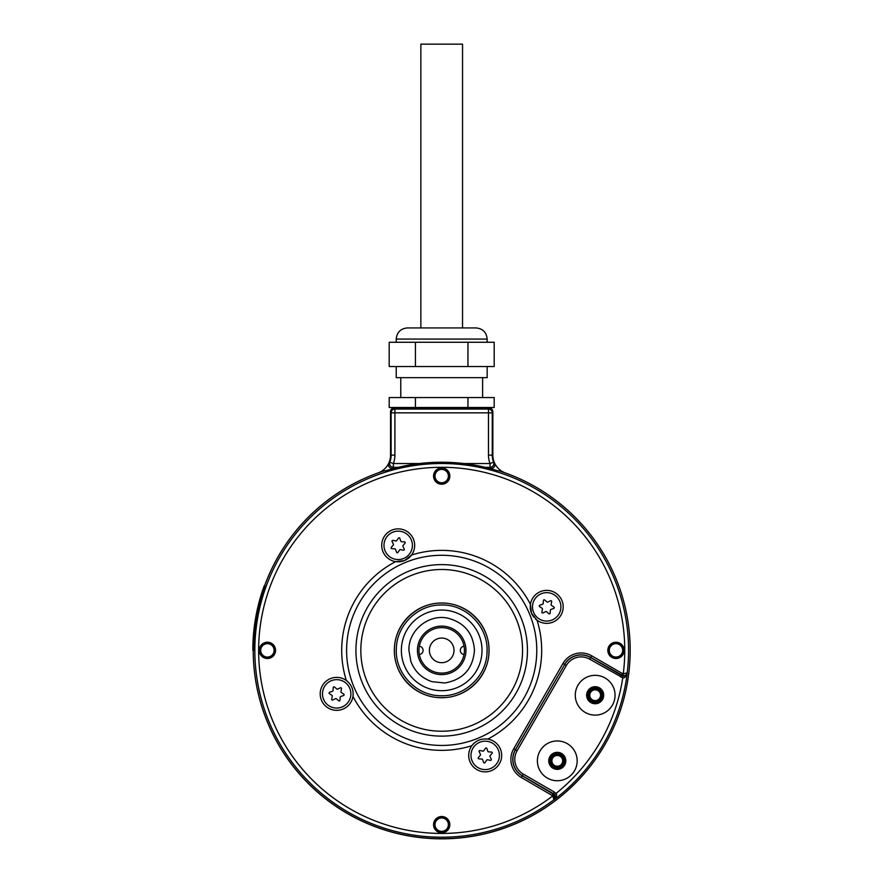 <?xml version="1.0" encoding="UTF-8"?>
<svg xmlns="http://www.w3.org/2000/svg" width="883" height="883" viewBox="0 0 883 883"><rect width="100%" height="100%" fill="white"/><g stroke="black" fill="none" stroke-linecap="round" stroke-linejoin="round"><path stroke-width="1.32" d="M260.463 599.325L257.648 610.583L260.452 599.314M254.613 646.577L254.536 650.363L252.858 650.363L252.858 646.577A188.874 188.874 0 0 1 262.957 589.347L264.249 585.782L265.11 586.091L265.827 586.356L264.591 589.943A187.119 187.119 0 0 0 254.613 646.577L253.851 646.577A187.88 187.88 0 0 1 263.885 589.678L265.11 586.091M253.785 650.363L253.851 646.577M257.648 609.921L260.253 599.369M257.759 609.921L258.995 603.917M260.838 599.215L257.825 610.617L260.783 599.215L259.966 599.215L257.185 610.583L259.955 599.215M260.22 599.215L257.383 610.617L260.021 599.215M259.028 603.917L260.198 599.369M260.099 602.305L259.249 602.636M258.123 607.239L258.84 607.515M257.814 610.23L260.551 599.215L257.814 610.23M260.54 602.305L259.69 602.636M253.443 637.107L253.885 631.29M253.918 631.29L253.84 632.625M253.476 637.107L253.829 632.625M253.509 637.107L253.995 631.29L253.553 637.107M253.675 635.981L253.587 637.107L253.664 635.981M253.598 637.107L254.337 629.071L253.609 637.107M254.392 637.239L253.62 637.239L254.161 631.157L253.896 634.248M253.631 637.239L253.84 634.248M254.293 630.208L254.414 629.071L254.304 630.208M253.675 637.107L254.238 631.157L253.708 637.107M253.741 637.107L254.028 633.53L253.741 637.107M254.525 637.239L253.752 637.239L254.227 631.963M253.763 637.239L254.161 632.427M254.569 629.071L253.818 637.107L254.547 629.071M253.829 637.107L254.679 629.071L253.951 637.107M254.734 637.239L253.962 637.239L254.503 631.157L254.227 634.248M253.973 637.239L254.161 634.281M254.116 635.981L254.028 637.107L254.105 635.981M254.094 636.455L254.58 631.157L254.183 636.422M254.183 636.455L254.514 631.963M254.149 637.107L254.69 631.157L254.161 637.107M498.862 470.771L497.736 470.771L498.862 470.771A188.476 188.476 0 0 1 513.818 824.49A188.476 188.476 0 0 1 253.222 650.363A188.498 188.498 0 0 0 625.23 693.298A188.498 188.498 0 0 0 505.385 472.957A18.94 18.94 0 0 1 494.612 463.111C495.407 466.147 494.27 467.946 491.18 468.498L489.844 468.498M264.591 585.904A188.476 188.476 0 0 1 384.524 470.771L385.65 470.771L384.524 470.771M264.569 585.893A188.498 188.498 0 0 1 378.001 472.957A18.94 18.94 0 0 0 390.54 455.131L390.54 411.666C390.772 409.37 392.03 408.101 394.326 407.88L441.699 409.006L489.061 407.88C491.356 408.101 492.615 409.37 492.846 411.666L492.846 455.131A18.94 18.94 0 0 0 494.612 463.111L493.575 462.173A19.525 19.525 0 0 1 492.261 455.131L492.261 412.836L391.125 412.836L391.125 455.131A19.525 19.525 0 0 1 389.811 462.173L393.343 463.542L419.524 463.542M393.542 468.498L392.207 468.498C389.127 467.946 387.979 466.147 388.774 463.111L389.811 462.173C389.204 465.131 390.385 466.853 393.343 467.328L398.2 467.328M463.862 463.542L490.043 463.542L493.575 462.173A3.786 3.786 137.3 0 1 490.043 467.328L490.043 463.542A23.311 23.311 0 0 1 488.476 455.131L488.476 409.05A3.786 3.786 26.6 0 1 492.261 412.836L492.846 411.666M392.207 468.498L393.343 467.328L393.343 463.542A23.311 23.311 0 0 0 394.911 455.131L390.54 455.131M485.197 467.328L490.043 467.328L491.18 468.498M489.061 407.88L488.476 409.05L394.911 409.05L394.911 455.131M488.067 407.88L395.319 407.88M415.44 407.505L389.193 407.505L389.193 397.56L415.44 397.56L415.44 407.505L494.193 407.505L494.193 397.56L415.44 397.56M467.946 397.56L467.946 407.505M396.224 366.522L396.224 377.659L487.162 377.659L487.162 366.522M467.946 366.522L467.946 342.262L494.193 342.262L494.193 366.522L389.193 366.522L389.193 342.262L415.44 342.262L415.44 366.522M467.946 342.262L415.44 342.262M441.699 327.935L476.025 327.935C482.791 328.597 486.5 332.306 487.162 339.072L396.224 339.072C396.886 332.306 400.595 328.597 407.372 327.935L441.699 327.935M462.537 327.935L462.537 44.15L420.86 44.15L420.86 327.935M623.012 675.881L622.769 677.758C624.447 678.365 625.948 676.72 627.261 672.813L623.255 673.839A183.068 183.068 0 0 0 417.659 468.884A183.068 183.068 0 0 0 272.505 720.296A183.068 183.068 0 0 0 552.802 795.859L553.917 799.855A186.92 186.92 0 0 0 627.261 672.813C626.102 675.363 624.678 676.378 623.012 675.881L621.588 675.407L622.526 673.597L591.687 655.793A21.037 21.037 0 0 0 562.946 663.497L513.685 748.806A21.037 21.037 0 0 0 521.389 777.548L552.802 795.859L554.325 794.733L553.619 799.987A186.854 186.854 0 0 1 269.061 721.875A186.854 186.854 0 0 1 370.187 477.736A186.854 186.854 0 0 1 627.239 672.482C626.621 674.778 625.219 675.859 623.034 675.716L590.738 657.438A19.15 19.15 0 0 0 564.579 664.446L562.946 663.497M385.65 470.771A188.134 188.134 0 0 1 497.736 470.771M591.687 655.793L590.672 657.548A19.007 19.007 0 0 0 564.701 664.513L515.33 749.755A19.15 19.15 0 0 0 522.339 775.903L554.325 794.733M554.447 794.634C555.716 795.826 555.539 797.57 553.917 799.855C556.643 796.753 557.316 794.634 555.959 793.486L554.447 794.634L553.332 793.64L554.27 792.007L555.959 793.486A183.134 183.134 0 0 0 622.769 677.758L589.723 659.193A17.119 17.119 0 0 0 566.345 665.462L517.085 750.771A17.119 17.119 0 0 0 523.354 774.148L554.27 792.007M552.228 795.351L553.332 793.64L522.405 775.793L523.354 774.148M434.171 827.768A8.146 8.146 0 0 0 444.811 832.183A8.146 8.146 0 0 0 449.215 821.532A8.146 8.146 0 0 0 438.575 817.128A8.146 8.146 0 0 0 434.171 827.768M264.293 642.835A8.146 8.146 0 0 0 259.878 653.486A8.146 8.146 0 0 0 270.529 657.89A8.146 8.146 0 0 0 274.933 647.25A8.146 8.146 0 0 0 264.293 642.835M449.215 472.957A8.146 8.146 0 0 0 438.575 468.553A8.146 8.146 0 0 0 434.171 479.193A8.146 8.146 0 0 0 444.811 483.608A8.146 8.146 0 0 0 449.215 472.957M619.093 657.89A8.146 8.146 0 0 0 623.508 647.25A8.146 8.146 0 0 0 612.868 642.835A8.146 8.146 0 0 0 608.453 653.486A8.146 8.146 0 0 0 619.093 657.89M487.78 739.104C481.235 738.32 475.926 740.517 471.853 745.694A16.479 16.479 0 0 0 491.5 770.605A16.479 16.479 0 0 0 487.78 739.104A99.989 99.989 0 0 0 537.03 620.208A16.479 16.479 0 0 0 561.93 600.561A16.479 16.479 0 0 0 530.429 604.281A99.989 99.989 0 0 0 411.533 555.032A16.479 16.479 0 0 0 391.886 530.131A16.479 16.479 0 0 0 395.606 561.632A99.989 99.989 0 0 0 346.357 680.528A16.479 16.479 0 0 0 321.456 700.175A16.479 16.479 0 0 0 352.957 696.455C353.741 689.91 351.533 684.601 346.368 680.528M589.723 659.193L590.672 657.548L621.588 675.407L620.639 677.04M538.906 768.464A19.89 19.89 0 0 0 564.888 779.225A19.89 19.89 0 0 0 575.661 753.232A19.89 19.89 0 0 0 549.668 742.471A19.89 19.89 0 0 0 538.906 768.464M592.57 675.506A19.89 19.89 0 0 1 614.888 692.625A19.89 19.89 0 0 1 597.769 714.943A19.89 19.89 0 0 1 575.451 697.824A19.89 19.89 0 0 1 592.57 675.506M549.403 764.115A8.521 8.521 0 0 0 560.539 768.729A8.521 8.521 0 0 0 565.153 757.592A8.521 8.521 0 0 0 554.016 752.978A8.521 8.521 0 0 0 549.403 764.115M550.264 763.762A7.594 7.594 0 0 1 554.369 753.828A7.594 7.594 0 0 1 564.303 757.945A7.594 7.594 0 0 1 560.186 767.868A7.594 7.594 0 0 1 550.264 763.762M551.334 763.309A6.446 6.446 0 0 1 554.811 754.899A6.446 6.446 0 0 1 563.233 758.387A6.446 6.446 0 0 1 559.745 766.797A6.446 6.446 0 0 1 551.334 763.309M563.056 758.453A6.247 6.247 0 0 0 554.888 755.075A6.247 6.247 0 0 0 551.5 763.243A6.247 6.247 0 0 0 559.667 766.621A6.247 6.247 0 0 0 563.056 758.453M552.074 763.011A5.629 5.629 0 0 0 559.436 766.058A5.629 5.629 0 0 0 562.482 758.696A5.629 5.629 0 0 0 555.12 755.649A5.629 5.629 0 0 0 552.074 763.011M552.305 762.912A5.386 5.386 0 0 0 559.336 765.826A5.386 5.386 0 0 0 562.25 758.795A5.386 5.386 0 0 0 555.219 755.881A5.386 5.386 0 0 0 552.305 762.912M594.06 686.775A8.521 8.521 0 0 1 603.619 694.115A8.521 8.521 0 0 1 596.279 703.674A8.521 8.521 0 0 1 586.72 696.334A8.521 8.521 0 0 1 594.06 686.775M594.182 687.691A7.594 7.594 0 0 0 587.636 696.212A7.594 7.594 0 0 0 596.157 702.758A7.594 7.594 0 0 0 602.703 694.237A7.594 7.594 0 0 0 594.182 687.691M594.325 688.839A6.446 6.446 0 0 0 588.784 696.069A6.446 6.446 0 0 0 596.014 701.61A6.446 6.446 0 0 0 601.555 694.38A6.446 6.446 0 0 0 594.325 688.839M595.981 701.422A6.247 6.247 0 0 1 588.972 696.036A6.247 6.247 0 0 1 594.347 689.027A6.247 6.247 0 0 1 601.367 694.413A6.247 6.247 0 0 1 595.981 701.422M594.436 689.634A5.629 5.629 0 0 1 600.76 694.491A5.629 5.629 0 0 1 595.904 700.815A5.629 5.629 0 0 1 589.579 695.959A5.629 5.629 0 0 1 594.436 689.634M594.469 689.888A5.386 5.386 0 0 1 600.506 694.524A5.386 5.386 0 0 1 595.87 700.561A5.386 5.386 0 0 1 589.833 695.925A5.386 5.386 0 0 1 594.469 689.888M434.348 827.702A7.958 7.958 0 0 0 444.734 832.007A7.958 7.958 0 0 0 449.05 821.609A7.958 7.958 0 0 0 438.652 817.305A7.958 7.958 0 0 0 434.348 827.702M448.222 821.952A7.064 7.064 0 0 0 438.983 818.122A7.064 7.064 0 0 0 435.164 827.36A7.064 7.064 0 0 0 444.403 831.179A7.064 7.064 0 0 0 448.222 821.952M435.518 827.216A6.689 6.689 0 0 1 439.138 818.475A6.689 6.689 0 0 1 447.88 822.095A6.689 6.689 0 0 1 444.259 830.837A6.689 6.689 0 0 1 435.518 827.216M264.359 643.012A7.958 7.958 0 0 0 260.055 653.409A7.958 7.958 0 0 0 270.452 657.714A7.958 7.958 0 0 0 274.756 647.316A7.958 7.958 0 0 0 264.359 643.012M270.11 656.897A7.064 7.064 0 0 0 273.94 647.658A7.064 7.064 0 0 0 264.701 643.839A7.064 7.064 0 0 0 260.871 653.067A7.064 7.064 0 0 0 270.11 656.897M264.845 644.182A6.689 6.689 0 0 1 273.587 647.802A6.689 6.689 0 0 1 269.966 656.544A6.689 6.689 0 0 1 261.225 652.923A6.689 6.689 0 0 1 264.845 644.182M449.05 473.034A7.958 7.958 0 0 0 438.652 468.73A7.958 7.958 0 0 0 434.348 479.127A7.958 7.958 0 0 0 444.734 483.431A7.958 7.958 0 0 0 449.05 473.034M435.164 478.785A7.064 7.064 0 0 0 444.403 482.615A7.064 7.064 0 0 0 448.222 473.376A7.064 7.064 0 0 0 438.983 469.546A7.064 7.064 0 0 0 435.164 478.785M447.88 473.52A6.689 6.689 0 0 1 444.259 482.261A6.689 6.689 0 0 1 435.518 478.641A6.689 6.689 0 0 1 439.138 469.899A6.689 6.689 0 0 1 447.88 473.52M619.027 657.714A7.958 7.958 0 0 0 623.332 647.316A7.958 7.958 0 0 0 612.934 643.012A7.958 7.958 0 0 0 608.63 653.409A7.958 7.958 0 0 0 619.027 657.714M613.277 643.839A7.064 7.064 0 0 0 609.447 653.067A7.064 7.064 0 0 0 618.685 656.897A7.064 7.064 0 0 0 622.515 647.658A7.064 7.064 0 0 0 613.277 643.839M618.541 656.544A6.689 6.689 0 0 1 609.8 652.923A6.689 6.689 0 0 1 613.42 644.182A6.689 6.689 0 0 1 622.162 647.802A6.689 6.689 0 0 1 618.541 656.544M537.03 620.208L531.478 613.177L530.429 604.281M411.533 555.032L404.513 560.573L395.606 561.632M382.968 551.665A16.479 16.479 0 0 0 397.836 561.831M398.973 561.82A16.479 16.479 0 0 0 399.9 561.743M400.109 561.72A16.479 16.479 0 0 0 401.235 561.555M402.35 561.301A16.479 16.479 0 0 0 403.443 560.981M405.54 560.109A16.479 16.479 0 0 0 406.544 559.568M407.505 558.95A16.479 16.479 0 0 0 408.421 558.277M408.619 558.122A16.479 16.479 0 0 0 409.293 557.537M410.109 556.743A16.479 16.479 0 0 0 413.421 539.049M385.065 550.793A14.205 14.205 0 0 1 392.758 532.228A14.205 14.205 0 0 1 411.323 539.91A14.205 14.205 0 0 1 403.63 558.475A14.205 14.205 0 0 1 385.065 550.793M404.524 541.908L401.456 541.676A0.762 0.762 0 0 1 400.794 541.169L399.767 538.266A0.762 0.762 0 0 0 398.432 538.089L396.688 540.628A0.762 0.762 0 0 1 395.926 540.948L392.891 540.385A0.762 0.762 0 0 0 392.074 541.456L393.399 544.237A0.762 0.762 0 0 1 393.299 545.054L391.29 547.394A0.762 0.762 0 0 0 391.809 548.641L394.878 548.884A0.762 0.762 0 0 1 395.54 549.381L396.555 552.294A0.762 0.762 0 0 0 397.902 552.471L399.646 549.921A0.762 0.762 0 0 1 400.407 549.612L403.432 550.175A0.762 0.762 0 0 0 404.259 549.105L402.924 546.323A0.762 0.762 0 0 1 403.034 545.506L405.043 543.166A0.762 0.762 0 0 0 404.524 541.908M540.396 591.643A16.479 16.479 0 0 0 530.23 606.5M530.241 607.636A16.479 16.479 0 0 0 530.286 608.31M530.341 608.784A16.479 16.479 0 0 0 530.506 609.91M530.76 611.014A16.479 16.479 0 0 0 532.493 615.208M533.1 616.168A16.479 16.479 0 0 0 533.785 617.096M535.319 618.773A16.479 16.479 0 0 0 553.012 622.096M541.268 593.74A14.205 14.205 0 0 1 559.833 601.433A14.205 14.205 0 0 1 552.14 619.998A14.205 14.205 0 0 1 533.575 612.305A14.205 14.205 0 0 1 541.268 593.74M550.142 613.199L550.385 610.12A0.762 0.762 0 0 1 550.882 609.469L553.796 608.442A0.762 0.762 0 0 0 553.972 607.107L551.422 605.363A0.762 0.762 0 0 1 551.113 604.601L551.676 601.566A0.762 0.762 0 0 0 550.606 600.738L547.824 602.074A0.762 0.762 0 0 1 547.007 601.963L544.668 599.965A0.762 0.762 0 0 0 543.42 600.473L543.177 603.553A0.762 0.762 0 0 1 542.67 604.204L539.767 605.23A0.762 0.762 0 0 0 539.59 606.577L542.129 608.31A0.762 0.762 0 0 1 542.449 609.082L541.886 612.107A0.762 0.762 0 0 0 542.957 612.934L545.738 611.599A0.762 0.762 0 0 1 546.555 611.709L548.895 613.718A0.762 0.762 0 0 0 550.142 613.199M485.451 632.239A47.362 47.362 0 0 0 423.564 606.61A47.362 47.362 0 0 0 397.935 668.486A47.362 47.362 0 0 0 459.822 694.126A47.362 47.362 0 0 0 441.699 603.001M500.418 749.071A16.479 16.479 0 0 0 485.407 738.894M481.787 739.259A16.479 16.479 0 0 0 480.606 739.546M479.447 739.932A16.479 16.479 0 0 0 478.332 740.395M477.239 740.936A16.479 16.479 0 0 0 476.202 741.565M473.387 743.883A16.479 16.479 0 0 0 469.966 761.687M498.321 749.943A14.205 14.205 0 0 1 490.628 768.508A14.205 14.205 0 0 1 472.063 760.815A14.205 14.205 0 0 1 479.756 742.25A14.205 14.205 0 0 1 498.321 749.943M478.862 758.817L481.941 759.06A0.762 0.762 0 0 1 482.593 759.557L483.619 762.47A0.762 0.762 0 0 0 484.955 762.647L486.699 760.097A0.762 0.762 0 0 1 487.46 759.788L490.495 760.351A0.762 0.762 0 0 0 491.312 759.281L489.988 756.499A0.762 0.762 0 0 1 490.098 755.682L492.096 753.331A0.762 0.762 0 0 0 491.577 752.084L488.509 751.852A0.762 0.762 0 0 1 487.846 751.345L486.831 748.442A0.762 0.762 0 0 0 485.484 748.265L483.741 750.804A0.762 0.762 0 0 1 482.979 751.124L479.955 750.561A0.762 0.762 0 0 0 479.127 751.632L480.462 754.413A0.762 0.762 0 0 1 480.352 755.23L478.343 757.57A0.762 0.762 0 0 0 478.862 758.817M342.99 709.093A16.479 16.479 0 0 0 353.156 694.082M352.803 690.451A16.479 16.479 0 0 0 352.516 689.27M352.129 688.122A16.479 16.479 0 0 0 351.666 686.996M351.114 685.914A16.479 16.479 0 0 0 350.496 684.877M348.178 682.062A16.479 16.479 0 0 0 330.374 678.641M342.118 706.985A14.205 14.205 0 0 1 323.553 699.303A14.205 14.205 0 0 1 331.246 680.738A14.205 14.205 0 0 1 349.811 688.431A14.205 14.205 0 0 1 342.118 706.985M333.244 687.537L333.001 690.605A0.762 0.762 0 0 1 332.505 691.268L329.591 692.294A0.762 0.762 0 0 0 329.414 693.63L331.964 695.374A0.762 0.762 0 0 1 332.273 696.135L331.71 699.17A0.762 0.762 0 0 0 332.781 699.987L335.562 698.663A0.762 0.762 0 0 1 336.379 698.762L338.719 700.771A0.762 0.762 0 0 0 339.977 700.252L340.209 697.184A0.762 0.762 0 0 1 340.717 696.521L343.619 695.495A0.762 0.762 0 0 0 343.796 694.159L341.257 692.415A0.762 0.762 0 0 1 340.937 691.654L341.5 688.619A0.762 0.762 0 0 0 340.43 687.802L337.648 689.126A0.762 0.762 0 0 1 336.831 689.027L334.491 687.018A0.762 0.762 0 0 0 333.244 687.537M263.885 589.678L264.591 589.943M258.476 608.034L260.308 600.694L258.498 608.034M253.509 635.771L254.26 635.771M253.576 635.771L254.337 635.771M253.642 635.771L254.403 635.771M254.359 632.427L254.282 633.641M254.271 633.641L254.414 631.963M254.481 632.526L254.161 636.422M401.368 650.363A40.331 40.331 0 0 1 441.699 610.043A40.331 40.331 0 0 1 482.019 650.363A40.331 40.331 0 0 1 441.699 690.694A40.331 40.331 0 0 1 401.368 650.363M441.699 626.113A24.249 24.249 0 0 1 465.937 650.363A24.249 24.249 0 0 1 441.699 674.612A24.249 24.249 0 0 1 417.449 650.363A24.249 24.249 0 0 1 441.699 626.113M441.699 627.636A22.737 22.737 0 0 1 464.425 650.363A22.737 22.737 0 0 1 441.699 673.1A22.737 22.737 0 0 1 418.961 650.363A22.737 22.737 0 0 1 441.699 627.636M464.05 646.213A4.172 4.172 0 0 0 464.05 654.513M419.348 646.213A4.172 4.172 0 0 1 419.348 654.513M429.381 650.363A12.318 12.318 0 0 0 441.699 662.68A12.318 12.318 0 0 0 454.005 650.363A12.318 12.318 0 0 0 441.699 638.056A12.318 12.318 0 0 0 429.381 650.363M441.699 697.725A47.362 47.362 0 0 1 397.935 668.486A47.362 47.362 0 0 0 441.699 697.725M441.699 603.1C416.423 602.46 393.785 625.12 394.425 650.363C393.785 675.616 416.412 698.276 441.699 697.636C466.964 698.276 489.601 675.616 488.961 650.363C489.612 625.12 466.975 602.46 441.699 603.1M441.699 695.738C465.286 696.345 486.864 675.594 487.041 651.886C488.575 627.096 466.39 604.292 441.699 604.998C418.101 604.391 396.522 625.131 396.346 648.85C394.811 673.63 416.997 696.433 441.699 695.738M492.846 455.131L488.476 455.131M394.326 407.88L394.911 409.05A3.786 3.786 -26.6 0 0 391.125 412.836L390.54 411.666M521.389 777.548L522.405 775.793A19.007 19.007 0 0 1 515.451 749.822L517.085 750.771M623.034 675.716L623.255 673.839L622.526 673.597M352.957 696.455A99.989 99.989 0 0 0 471.853 745.694M513.685 748.806L515.451 749.822L564.701 664.513L566.345 665.462M405.308 562.515A95.088 95.088 0 0 0 353.851 686.753A95.088 95.088 0 0 0 478.078 738.21A95.088 95.088 0 0 0 529.546 613.983A95.088 95.088 0 0 0 405.308 562.515M474.513 729.601A85.761 85.761 0 0 1 362.46 683.188A85.761 85.761 0 0 1 408.873 571.135A85.761 85.761 0 0 1 520.926 617.548A85.761 85.761 0 0 1 474.513 729.601M472.637 725.075A80.861 80.861 0 0 1 366.986 681.312A80.861 80.861 0 0 1 410.75 575.661A80.861 80.861 0 0 1 516.4 619.425A80.861 80.861 0 0 1 472.637 725.075M482.615 397.56L482.615 377.659M400.772 397.56L400.772 377.659M396.224 342.262L396.224 339.072M487.162 342.262L487.162 339.072M260.651 600.628L259.834 600.628M259.282 607.515L258.509 607.515M261.191 600.628L260.386 600.628M254.922 631.157L254.028 631.157M255.055 631.157L254.161 631.157M255.253 631.157L254.37 631.157M255.474 631.157L254.569 631.157M408.917 650.363C408.266 630.539 428.487 613.806 447.836 618.177C464.392 622.548 473.266 633.277 474.469 650.363C472.935 668.85 463.034 679.722 444.778 682.989L432.052 681.687C421.82 678.276 414.756 671.533 410.86 661.466L408.917 650.363"/></g></svg>

